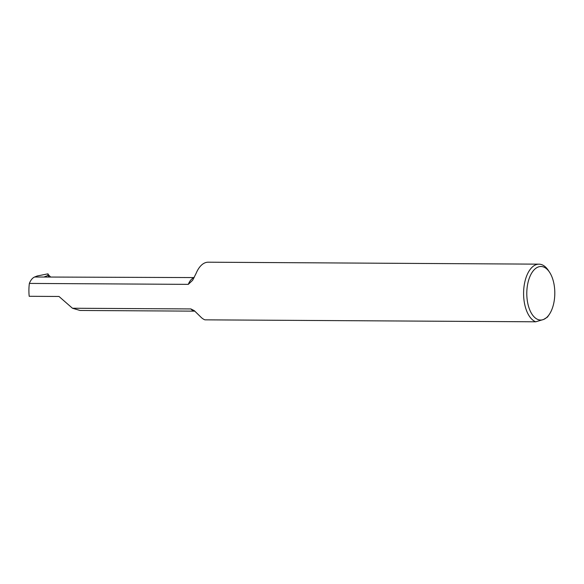 <?xml version="1.0" encoding="UTF-8"?>
<svg xmlns="http://www.w3.org/2000/svg" width="584" height="584" viewBox="0 0 584 584"><rect width="100%" height="100%" fill="white"/><g stroke="black" fill="none" stroke-linecap="round" stroke-linejoin="round"><path stroke-width="0.88" d="M538.046 267.063A26.769 14.001 90.3 0 0 527.067 298.752A26.769 14.001 90.3 0 0 543.551 319.477L547.42 317.127A29.105 15.221 -89.7 0 0 548.018 316.294L549.267 314.462A26.769 14.001 90.3 0 0 549.515 272.18A26.769 14.001 90.3 0 0 538.046 267.063M549.267 314.462A26.769 14.001 90.3 0 1 543.551 319.477L535.718 321.799A29.105 15.221 -89.7 0 1 523.592 293.394A29.105 15.221 -89.7 0 1 535.82 264.771A29.105 15.221 -89.7 0 1 538.981 264.158A29.105 15.221 -89.7 0 1 548.288 270.334L549.515 272.18M50.326 276.728L47.64 273.896L37.135 276.006L34.646 276.998A16.783 8.775 -89.7 0 0 29.368 283.423A29.105 15.221 90.3 0 0 29.2 296.292L58.999 296.468L72.453 308.235L80.066 310.469L194.859 311.148M34.646 276.998L194.151 277.575M29.368 283.423L188.303 284.364L192.647 280.262L196.158 273.268A29.105 15.221 -89.7 0 1 208.196 262.201L538.981 264.158M535.718 321.799L204.926 319.842A29.105 15.221 -89.7 0 1 200.757 316.981L194.275 310.659L190.888 308.936L72.453 308.235M48.078 273.903L47.917 275.487L48.844 276.721M43.873 277.057L47.917 275.487M190.888 308.936A16.783 8.775 90.3 0 0 194.837 311.133M194.049 277.78A16.783 8.775 90.3 0 0 188.303 284.364"/></g></svg>
